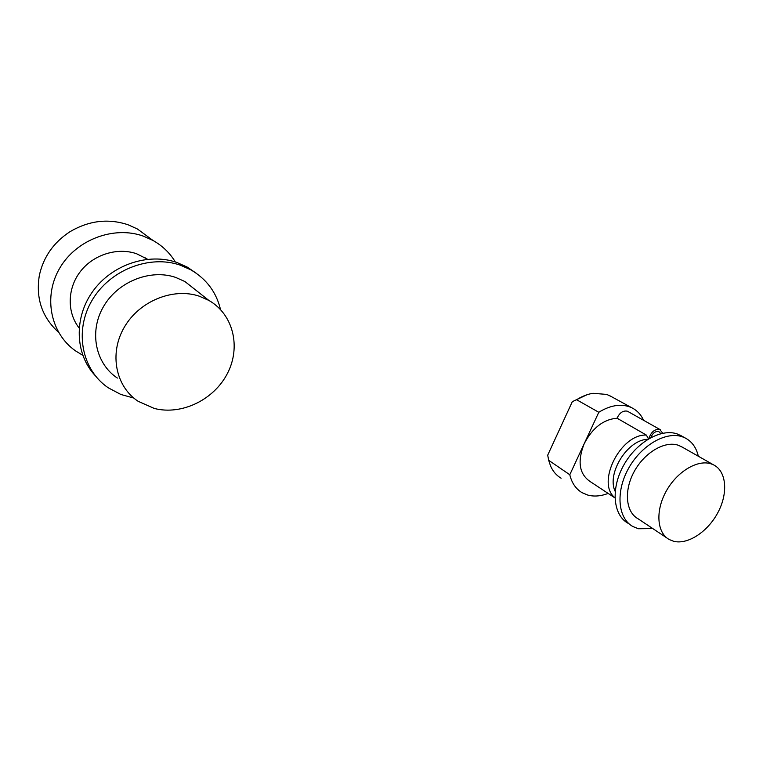 <?xml version="1.0" encoding="UTF-8"?>
<svg xmlns="http://www.w3.org/2000/svg" width="763" height="763" viewBox="0 0 763 763"><rect width="100%" height="100%" fill="white"/><g stroke="black" fill="none" stroke-linecap="round" stroke-linejoin="round"><path stroke-width="1.14" d="M647.806 439.316C627.682 439.44 606.366 473.546 615.169 491.372M662.751 433.231L659.737 429.455C654.654 428.93 651.02 432.011 648.846 438.687M660.825 433.661L658.746 431.524C655.312 431.057 652.67 433.079 650.801 437.59M614.94 497.734C595.932 483.208 620.433 433.823 646.347 435.063L648.502 438.887M628.035 411.562L627.186 411.152C622.951 410.446 619.585 412.793 617.067 418.21L646.347 435.063M617.067 418.21C603.466 419.354 592.517 427.843 584.229 443.646C577.286 461.214 579.155 473.785 589.847 481.348L614.949 497.915M643.61 420.308C641.025 414.652 637.153 410.504 631.993 407.871L629.265 406.727C619.938 403.675 609.78 405.525 598.793 412.278L569.789 474.739C571.792 483.036 575.922 489.035 582.179 492.736L587.872 495.101C594.167 496.751 600.92 496.188 608.13 493.413M598.793 412.278L576.599 399.726L572.307 401.662L547.7 455.177L548.702 460.327L569.789 474.739M572.307 401.662L587.109 394.709M547.872 456.131L547.7 455.168M561.11 478.21C556.475 475.492 552.956 471.42 550.562 466.002L548.702 460.337M576.599 399.726C582.055 396.293 587.51 394.156 592.994 393.298L606.747 394.423L611.02 396.426M682.313 447.147L678.317 445.258C664.85 440.556 644.506 452.478 634.187 471.582C623.714 490.619 625.736 512.087 638.002 518.726L666.91 537.982M673.634 541.282C687.825 544.973 707.892 531.697 717.983 512.402C728.245 493.175 726.576 471.391 713.672 464.925L711.116 463.866C697.592 459.221 676.838 471.687 666.109 491.372C655.226 511 656.962 532.936 669.265 539.546L673.634 541.282M681.788 436.083L677.277 433.966C660.92 428.091 636.056 442.435 623.428 465.726C610.61 488.921 613.128 515.111 628.035 523.256M698.317 456.217C696.342 447.623 691.974 441.548 685.231 438L682.36 436.798C665.994 430.933 641.044 445.382 628.34 468.778C615.455 492.087 617.916 518.363 632.832 526.508L638.402 528.74L652.794 528.578M147.555 259.239L136.548 253.726C117.473 247.145 93.544 254.46 80.42 271.466C67.22 288.424 66.877 312.458 79.114 327.966M175.318 261.957C169.863 252.934 162.414 245.762 152.962 240.44L143.387 236.148C114.154 225.581 76.443 239.391 59.762 268.099C42.833 296.673 50.606 333.584 75.604 350.923L82.747 355.281M58.503 332.229C41.984 317.217 35.613 298.228 39.38 275.233C43.462 256.969 53.582 242.51 69.748 231.866C88.775 220.574 108.212 218.208 128.05 224.761L137.369 228.957L149.624 237.98M196.616 290.77L184.923 281.547L175.633 277.398C150.397 268.719 117.779 281.518 103.406 306.755C88.804 331.876 95.594 363.703 117.359 378.057M154.317 408.463C181.947 415.558 214.269 399.516 227.555 373.193C241.089 346.974 233.373 314.318 208.824 300.403L199.248 296.178C173.211 287.374 139.295 300.984 124.207 327.384C108.89 353.66 115.738 386.669 138.17 401.319L154.317 408.463M196.12 273.144L187.259 267.107L176.825 262.453C148.604 252.563 112.161 264.456 92.962 291.123C73.62 317.685 75.079 354.156 95.079 375.463M220.517 309.54C216.377 292.286 206.525 279.067 190.941 269.892L180.45 265.219C149.815 254.413 109.777 269.701 91.951 300.527C73.858 331.218 82.013 370.198 108.356 387.852L120.831 394.452L133.811 398.067M627.73 411.381L660.281 429.683M609.456 395.568L631.993 407.871M680.863 446.326L713.672 464.925M680.138 435.168L685.231 438M144.693 257.427L147.021 259.296M137.369 228.957L152.962 240.44M184.923 281.547L208.824 300.403M187.259 267.107L190.941 269.892"/></g></svg>
